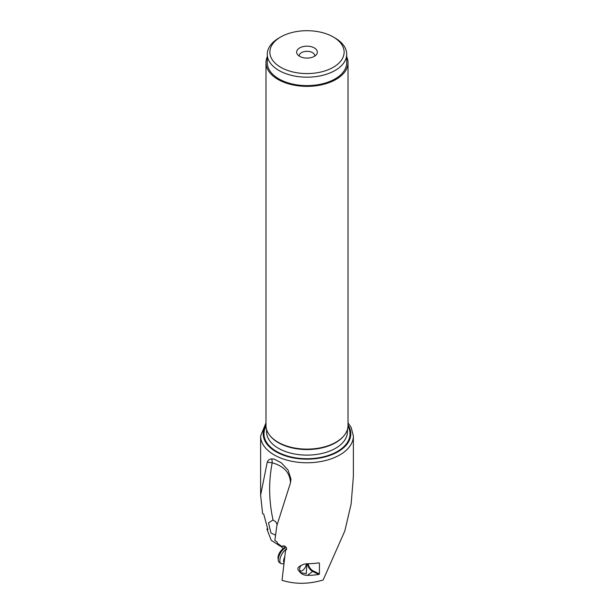 <?xml version="1.0" encoding="UTF-8"?>
<svg xmlns="http://www.w3.org/2000/svg" width="614" height="614" viewBox="0 0 614 614"><rect width="100%" height="100%" fill="white"/><g stroke="black" fill="none" stroke-linecap="round" stroke-linejoin="round"><path stroke-width="0.92" d="M265.985 422.869L260.628 435.994A46.372 26.77 180 0 0 274.166 454.897A46.372 26.77 180 0 0 274.212 454.92A46.372 26.77 180 0 0 324.745 460.73A46.372 26.77 180 0 0 353.372 435.994L353.372 476.502L351.139 504.017L344.822 530.933L323.156 580C308.765 584.267 295.065 584.374 282.041 580.299L285.556 550.244L286.692 548.77C285.541 545.953 284.052 545.255 282.21 546.667L277.398 543.298L277.137 542.062L274.857 540.474L276.883 525.546L290.483 482.873C290.077 472.795 283.983 466.095 272.209 462.787L267.228 462.212L260.628 495.191L262.615 513.711L263.736 514.156L267.896 529.613L266.921 529.099A46.372 26.77 180 0 1 267.535 528.508M282.678 546.069L283.123 545.877M286.446 549.63L286.04 550.037M353.372 476.502L353.372 476.057M277.175 524.671L275.847 521.846L273.038 520.004C268.817 500.64 268.541 481.568 272.209 462.787A20.669 1.635 93.2 0 0 271.641 458.896L274.212 459.126L281.22 462.733L288.073 470.078L290.975 479.127L290.483 482.873M318.819 574.466L319.426 573.952L319.426 563.191L318.819 562.869A46.372 26.77 0 0 1 307.453 563.752L303.899 564.151L299.993 566.2C297.337 567.489 297.168 569.27 299.471 571.542C301.313 574.105 303.968 575.379 307.453 575.349A46.372 26.77 180 0 0 309.633 575.31L310.323 575.28A46.372 26.77 180 0 0 318.819 574.466L312.925 571.603A7.107 4.436 55.6 0 1 307.522 563.752M283.921 545.854L284.297 548.202M279.999 545.424L283.261 548.693M271.641 458.896C269.515 459.065 268.049 460.17 267.228 462.212M275.563 535.201L270.935 532.952L268.502 522.79L273.038 520.004M280.237 546.145L271.219 540.312L266.921 529.099M314.729 56.097A7.752 4.475 0 0 0 314.752 55.797A7.752 4.475 0 0 0 312.48 52.627A7.752 4.475 0 0 0 304.037 51.66A7.752 4.475 0 0 0 299.248 55.797A7.752 4.475 0 0 0 299.264 56.097M299.693 56.358A10.331 5.963 0 0 0 316.433 54.577A10.331 5.963 0 0 0 314.307 47.923A10.331 5.963 0 0 0 301.136 47.224A10.331 5.963 0 0 0 297.567 54.577A10.331 5.963 0 0 0 299.693 56.358M333.256 67.302A37.139 21.444 180 0 1 280.744 67.302A37.139 21.444 180 0 1 280.736 36.978A37.139 21.444 180 0 1 333.256 36.978L333.256 36.978A37.139 21.444 180 0 1 333.256 67.302M280.736 36.978A37.139 21.444 180 0 1 280.744 36.978L278.909 38.037A39.718 22.933 180 0 0 267.282 54.247L267.282 62.689A39.718 22.933 0 0 0 278.909 78.907A39.718 22.933 0 0 0 322.197 83.872A39.718 22.933 0 0 0 346.718 62.689L346.718 54.247A39.718 22.933 180 0 1 335.083 70.464A39.718 22.933 180 0 1 278.909 70.464A39.718 22.933 180 0 1 267.282 54.247M335.083 38.037L333.256 36.978L335.083 38.037A39.718 22.933 180 0 1 346.718 54.247M346.718 56.795A41.015 23.677 180 0 1 348.015 62.689A41.015 23.677 180 0 1 322.695 84.563A41.015 23.677 180 0 1 277.996 79.429A41.015 23.677 180 0 1 265.985 62.689A41.015 23.677 180 0 1 267.282 56.795M265.985 62.689L265.985 425.448A41.015 23.677 0 0 0 277.996 442.187A41.015 23.677 0 0 0 322.695 447.322A41.015 23.677 0 0 0 348.015 425.448L348.015 62.689M306.823 563.767L306.309 573.714L300.914 572.708L299.471 571.542M301.044 565.333L299.993 566.2M319.426 573.952L313.263 570.951A6.585 4.114 55.6 0 1 308.251 563.744M318.773 562.877L319.426 563.191M309.633 575.31L310.323 575.28M306.371 563.79A5.165 2.395 -59.1 0 1 306.348 564.159A5.165 2.395 -59.1 0 1 301.835 570.866A5.165 2.395 -59.1 0 1 299.693 568.725A5.165 2.395 -59.1 0 1 300.791 565.517M301.835 570.866L300.553 571.381A6.462 2.993 -59.1 0 1 299.532 571.603M283.952 563.698L282.286 563.798A8.78 4.068 -59.1 0 1 281.028 563.522A8.78 4.068 -59.1 0 1 279.869 559.861A8.78 4.068 -59.1 0 1 286.684 548.901M286.247 547.427A8.78 4.068 120.9 0 0 285.978 547.527A8.78 4.068 120.9 0 0 278.303 558.924A8.78 4.068 120.9 0 0 278.288 560.382A8.78 4.068 120.9 0 0 279.454 562.585L281.028 563.522M285.978 547.527L283.929 548.356A6.716 3.108 120.9 0 0 278.058 557.067A6.716 3.108 120.9 0 0 278.05 558.18L278.288 560.382M343.518 436.224A40.432 23.34 180 0 1 278.411 442.709A40.432 23.34 180 0 1 270.482 436.224M266.568 429.416L266.568 431.772A40.432 23.34 0 0 0 278.411 448.281A40.432 23.34 0 0 0 278.441 448.297A40.432 23.34 0 0 0 322.488 453.332A40.432 23.34 0 0 0 347.432 431.772L347.432 429.416M266.016 426.339A43.011 24.836 0 0 0 276.584 451.444A43.011 24.836 0 0 0 329.373 455.097A43.011 24.836 0 0 0 347.984 426.339M265.985 425.026A43.786 25.281 0 0 0 276.001 451.735A43.786 25.281 180 0 0 276.039 451.758A43.786 25.281 180 0 0 330.693 455.143A43.786 25.281 180 0 0 348.015 425.026M313.263 570.951L307.453 575.349M284.044 562.938A6.877 3.185 -59.1 0 1 283.622 560.521A6.877 3.185 -59.1 0 1 284.766 556.867M260.628 435.994L260.628 495.191M353.372 435.994L351.154 427.382L348.015 422.869"/></g></svg>

